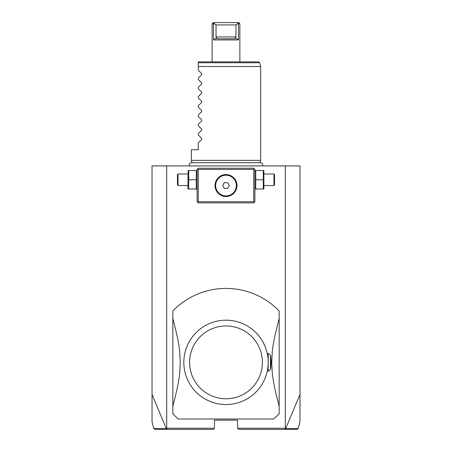 <?xml version="1.0" encoding="UTF-8"?>
<svg xmlns="http://www.w3.org/2000/svg" width="452" height="452" viewBox="0 0 452 452"><rect width="100%" height="100%" fill="white"/><g stroke="black" fill="none" stroke-linecap="round" stroke-linejoin="round"><path stroke-width="0.68" d="M166.715 165.907L166.715 428.242L166.296 428.513L152.036 394.511L152.036 165.907L299.964 165.907L299.964 421.784L298.28 428.524L285.704 428.513L299.964 394.511M152.036 394.511L152.036 421.784L153.72 428.524L155.126 429.4M285.285 165.907L285.285 428.242L237.554 428.242L238.712 429.4L296.727 429.4L297.845 428.524M237.554 428.242L237.554 420.157L214.446 420.157L214.446 428.242L166.715 428.242M178.421 418.998L273.579 418.998A73.964 73.964 0 0 0 279.161 413.795L279.161 310.948A73.964 73.964 0 0 0 172.839 310.948L172.839 413.795A73.964 73.964 0 0 0 178.421 418.998L273.579 418.998M285.285 428.242L285.704 428.513M294.325 429.4L296.625 429.4M285.489 428.598L284.658 429.4M166.511 428.598L167.342 429.4L213.287 429.4L214.446 428.242M167.342 429.4L154.838 429.4M155.381 429.4L157.68 429.4M166.296 428.513L153.72 428.524M254.312 168.794L253.736 168.217L198.264 168.217L197.106 169.37L197.106 201.733L198.264 202.886L253.736 202.886L254.894 201.733L254.894 169.37L254.312 168.794L253.736 169.37L198.264 169.37L197.688 168.794M198.264 169.37L198.264 201.733L253.736 201.733L253.736 169.37M253.736 201.733L254.312 202.31M226 196.53A10.978 10.978 0 0 1 215.022 185.552A10.978 10.978 0 0 1 226 174.574A10.978 10.978 0 0 1 236.978 185.552A10.978 10.978 0 0 1 226 196.53L226.339 196.524M198.264 201.733L197.688 202.31M225.492 174.585L224.977 174.619M223.955 174.766L223.441 174.873L223.955 174.766M222.418 175.173L221.904 175.365L222.418 175.173M219.378 176.794L219.87 176.444L219.373 176.794M218.406 177.619L217.943 178.094L218.412 177.619M217.706 178.359L215.768 181.58M215.214 183.495L215.152 183.874M215.299 187.998L215.412 188.45M215.757 189.507L215.915 189.891M216.011 190.106L216.322 190.738M216.384 190.846L216.683 191.36M216.378 190.84L217.768 192.818M221.904 195.739L222.418 195.931L221.904 195.739M223.441 196.23L223.955 196.337L223.441 196.23M224.977 196.484L225.492 196.518L224.977 196.484M226.508 196.518L226.819 196.501M229.582 195.931L230.096 195.739L229.582 195.931M231.113 195.264L231.763 194.897M233.594 193.484L234.057 193.01L233.588 193.484M234.232 192.818L235.317 191.365M234.921 191.953L235.628 190.834M236.017 190.049L236.695 188.021M236.786 187.608L236.848 187.23M236.955 184.857L236.933 184.557M236.701 183.105L236.588 182.648M236.243 181.597L236.091 181.218M235.989 180.992L235.673 180.359M235.616 180.258L236.232 181.574M235.277 179.681L234.294 178.354M234.051 178.088L233.588 177.619L234.051 178.088M232.627 176.794L232.13 176.444L232.622 176.794M228.559 174.873L228.045 174.766M227.023 174.619L226.508 174.585L227.023 174.619M228.085 174.771L228.446 174.851M236.955 186.241L236.933 186.54M236.701 188.009L236.588 188.444M216.327 190.744L215.768 189.529M215.045 184.857L215.067 184.557M215.299 183.105L215.412 182.648M215.757 181.597L216.327 180.359M216.378 180.258L216.683 179.738M225.158 174.602L225.633 174.579M226 175.195A10.356 10.356 0 0 0 215.644 185.552A10.356 10.356 0 0 0 226 195.908A10.356 10.356 0 0 0 236.356 185.552A10.356 10.356 0 0 0 226 175.195M224.333 188.439L227.667 188.439L229.333 185.552L227.667 182.664L224.333 182.664L222.666 185.552L224.333 188.439M197.106 171.178L196.846 170.528L196.27 170.528L196.27 189.021L196.846 189.021L197.106 188.365M188.704 179.772L188.704 189.021L188.122 189.021L187.862 188.365L188.122 170.528L188.704 170.528L188.704 179.772L196.27 179.772M188.704 170.528L196.27 170.528M188.704 189.021L196.27 189.021M187.862 185.552L178.037 185.552L178.037 173.992L187.862 173.992M178.037 173.992L177.461 174.574L177.461 184.975L178.037 185.552M254.894 171.178L255.154 170.528L255.73 170.528L255.73 189.021L255.154 189.021L254.894 188.365M255.73 189.021L263.878 189.021L263.878 170.528L263.296 170.528L263.296 189.021M255.73 179.772L263.296 179.772M255.73 170.528L263.296 170.528M264.137 173.992L273.963 173.992L273.963 185.552L264.137 185.552M273.963 185.552L274.539 184.975L274.539 174.574L273.963 173.992M279.161 406.241C272.002 378.889 272.279 373.866 271.765 362.843C272.217 351.43 271.822 346.594 279.161 318.496M270.494 369.566L268.183 371.374L268.183 353.368L270.494 355.176L270.494 369.566A45.07 45.07 0 0 0 270.494 355.176M172.839 318.496C179.998 345.853 179.721 350.876 180.235 361.899C179.783 373.312 180.178 378.149 172.839 406.241M226 320.185A42.183 42.183 0 0 0 183.823 361.854A42.183 42.183 0 0 0 224.972 404.54A42.183 42.183 0 0 0 268.177 362.883A42.183 42.183 0 0 0 226 320.185M226 398.777A36.403 36.403 0 0 0 262.403 362.368A36.403 36.403 0 0 0 226 325.965A36.403 36.403 0 0 0 189.597 362.368A36.403 36.403 0 0 0 226 398.777M191.959 162.714L191.332 160.358L260.668 160.358L260.668 66.512L198.264 66.512L198.264 70.213L198.264 66.512M198.264 66.517L198.264 63.082M198.264 65.116L198.264 65.534M239.871 23.758L238.498 23.758L237.413 22.6L238.712 22.6L239.871 23.758L239.871 61.896L258.544 61.896L198.264 61.896L212.129 61.896L212.129 23.758L213.502 23.758L212.129 23.758L213.287 22.6L214.587 22.6L213.287 22.6M260.668 66.512L259.663 62.749L198.264 62.749L198.264 61.896M198.264 70.213L201.705 73.653L201.705 74.636L198.264 78.077L201.705 74.636L201.705 73.653L198.264 70.213M198.264 79.456L201.705 82.897L198.264 79.456L198.264 78.077M201.705 82.897L201.705 83.88L198.264 87.321L201.705 83.88L201.705 82.897M198.264 88.699L201.705 92.146L198.264 88.699L198.264 87.321M201.705 92.146L201.705 93.123L198.264 96.564L201.705 93.123L201.705 92.146M198.264 97.948L201.705 101.389L198.264 97.948L198.264 96.564M201.705 101.389L201.705 102.372L198.264 105.813L201.705 102.372L201.705 101.389M198.264 107.192L201.705 110.633L198.264 107.192L198.264 105.813M201.705 110.633L201.705 111.616L198.264 115.057L201.705 111.616L201.705 110.633M198.264 116.441L201.705 119.882L198.264 116.441L198.264 115.057M201.705 119.882L201.705 120.859L198.264 124.306L201.705 120.859L201.705 119.882M198.264 125.684L201.705 129.125L198.264 125.684L198.264 124.306M201.705 129.125L201.705 130.108L198.264 133.549L201.705 130.108L201.705 129.125M198.264 134.928L201.705 138.368L198.264 134.928L198.264 133.549M201.705 138.368L201.705 139.352L198.264 142.792L201.705 139.352L201.705 138.368M191.332 160.358L191.332 149.725L198.264 149.725L198.264 142.792M238.498 23.758L238.498 39.934L235.322 37.827L235.961 36.928L235.961 24.911L216.039 24.911L213.83 23.515L214.587 22.6L237.413 22.6L238.17 23.515L235.961 24.911M235.565 38.171L235.322 37.827L235.193 38.782L216.807 38.782L216.677 37.827L213.502 39.934L238.498 39.934M213.502 39.934L213.502 23.758L214.587 22.6M216.677 37.827L216.039 36.928L216.039 24.911M216.039 36.928L235.961 36.928L235.322 37.827M155.273 429.4L154.155 428.524M297.162 429.4L298.28 428.524M189.518 165.907C188.829 164.189 189.399 163.127 191.236 162.714L260.764 162.714C262.601 163.127 263.171 164.189 262.482 165.907M260.041 162.714L260.668 160.358M259.663 62.749L258.544 61.896"/></g></svg>
